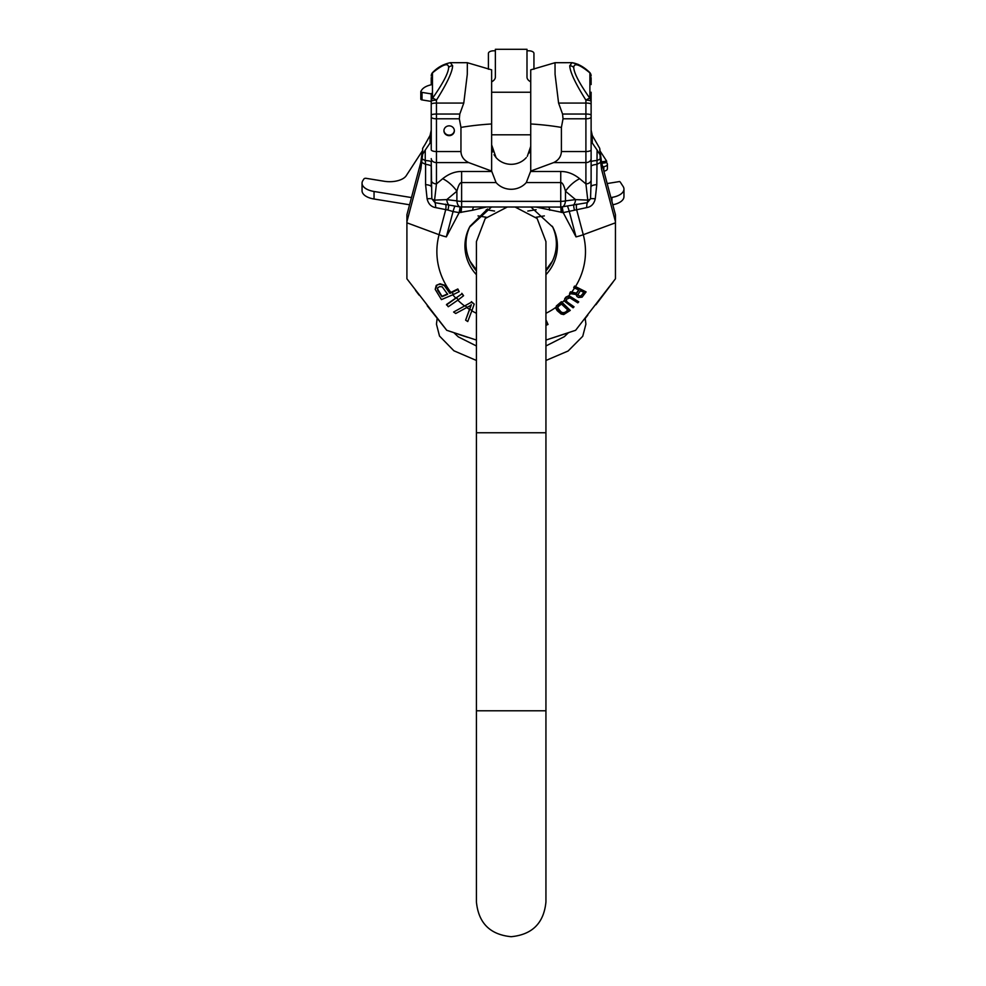 <?xml version="1.0" encoding="UTF-8"?>
<svg xmlns="http://www.w3.org/2000/svg" width="986" height="986" viewBox="0 0 986 986"><rect width="100%" height="100%" fill="white"/><g stroke="black" fill="none" stroke-linecap="round" stroke-linejoin="round"><path stroke-width="1.48" d="M420.886 98.822A1.738 0.863 0 0 0 420.8 99.081A1.738 0.863 0 0 0 422.008 99.919L431.239 101.41M422.291 151.006L406.232 175.705A17.378 8.689 180 0 1 384.33 181.276L366.151 178.33A1.738 0.863 0 0 0 363.97 178.885L362.897 180.537A17.378 8.689 0 0 0 362.047 183.223L362.047 190.754A17.378 8.689 0 0 0 374.051 199.012L409.56 204.78M478.013 215.897L486.381 217.265M535.977 217.265L544.346 215.897M610.876 197.57L611.949 197.397A17.378 8.689 0 0 0 623.953 189.127L623.953 196.658A17.378 8.689 180 0 1 612.799 204.768M518.414 207.085A9.552 4.782 180 0 1 517.675 207.467M504.684 207.467A9.552 4.782 180 0 1 503.945 207.085M600.067 151.006L606.624 161.075L601.485 161.914M607.166 183.556L619.602 181.535A5.213 2.601 0 0 1 620.416 182.311L623.103 186.44A17.378 8.689 0 0 1 623.953 189.127M527.769 211.066L536.125 209.71M494.59 211.066L486.234 209.71M411.482 197.57L374.051 191.481A17.378 8.689 0 0 1 362.047 183.223M431.239 84.784A17.378 8.689 0 0 0 421.688 90.059L420.886 91.291A1.738 0.863 0 0 0 420.8 91.562A1.738 0.863 0 0 0 422.008 92.388L431.239 93.892M491.632 81.85A13.903 6.951 0 0 0 495.366 77.105L495.366 49.3L526.992 49.3L526.992 77.105A13.903 6.951 0 0 0 530.727 81.85M606.624 161.075L606.624 162.579L601.805 163.368M606.624 162.579L607.154 163.405A5.213 2.601 180 0 1 607.413 164.218A5.213 2.601 180 0 1 603.814 166.696L602.742 166.868M607.413 164.218L607.413 168.729A5.213 2.601 180 0 1 603.888 171.194M533.944 69.242L533.944 53.417A5.213 2.601 0 0 0 528.73 50.804L526.992 50.804M495.366 50.804L493.629 50.804A5.213 2.601 0 0 0 488.415 53.417L488.415 69.242M591.119 92.228L591.119 179.908A5.213 3.993 180 0 1 585.906 183.901L587.779 200.109L587.336 202.685L560.738 207.072L460.142 206.961L435.023 202.685L431.819 198.765L431.239 161.84A8.689 1.38 0 0 0 425.249 160.533L425.249 150.045L430.081 143.007L430.081 135.427L425.249 144.104L430.081 135.427L431.239 130.115M431.239 134.811L431.239 140.148L430.081 143.007M431.239 170.664L431.239 171.354M431.239 148.985L431.239 93.51M454.977 206.16A8.689 0.752 -76.2 0 0 453.055 211.559L447.927 210.043A8.689 1.43 -72.9 0 0 448.655 204.768A8.689 4.683 -82.8 0 1 446.794 199.616L434.579 200.109L435.023 202.685A8.689 2.884 -83.8 0 1 435.652 207.602C431.19 206.875 428.331 203.942 427.111 198.839L425.582 184.604A8.689 2.206 0 0 1 431.239 186.674L431.239 166.461A8.689 2.206 0 0 0 425.582 164.403L425.249 160.533L422.094 158.894L422.637 154.297L425.249 150.045M425.249 144.104L422.637 148.356L422.637 154.297M420.812 169.272L420.812 162.357L406.91 214.763L406.91 221.677L420.812 169.272L422.094 158.894M422.094 152.46L420.812 162.357M473.724 207.085A8.689 2.527 -93.4 0 0 472.528 210.264L459.18 212.619L446.338 236.874A20.854 6.914 -165.1 0 1 439.078 234.705L406.91 222.811L406.91 221.677M406.91 222.811L406.91 278.791L446.744 330.298L476.423 340.059M568.922 332.602L545.936 340.059L575.614 330.298L615.449 278.791L615.449 221.677L601.546 169.272L601.546 162.357L615.449 214.763L615.449 221.677M600.264 152.46L599.722 148.356L592.278 135.427L592.278 143.007L591.119 140.148L591.119 161.84A8.689 1.38 180 0 1 597.109 160.533L600.264 158.894L599.722 148.356L601.546 162.357M600.264 158.894L601.546 169.272M599.722 154.297L597.109 150.045L596.789 184.604L595.248 198.839C594.028 203.942 591.181 206.875 586.707 207.602L563.191 212.619L536.211 207.085M592.278 143.007L597.109 150.045M592.278 135.427L591.119 130.115M591.119 179.908L590.54 198.765A5.213 2.822 180 0 1 587.779 200.109L575.565 199.616L565.471 200.885A8.689 4.683 -97.2 0 1 561.823 207.011L561.823 207.011A8.689 4.683 -97.2 0 1 561.576 207.035M591.119 161.84L591.119 186.674A8.689 2.206 180 0 1 596.789 184.604M591.119 148.985L591.119 133.936M591.119 151.992L591.119 153.15M591.119 129.61L591.119 140.148M591.119 93.103L591.119 94.336M591.119 77.647L591.119 84.562M589.172 71.966L589.234 72.015C583.638 66.752 577.907 63.646 572.04 62.685L555.019 62.71L555.069 74.344L558.581 103.074L585.906 103.074L585.906 100.128A5.213 1.368 180 0 1 591.119 101.509A5.213 4.893 180 0 0 589.899 98.353C579.472 83.539 574.086 73.26 573.716 67.504C574.086 62.562 579.472 64.361 589.899 72.878A5.213 4.893 180 0 1 591.119 76.033A5.213 5.213 0 0 0 589.234 72.015A5.213 3.537 129.7 0 1 589.899 72.878L589.899 98.353A5.213 1.134 -35.4 0 0 585.906 100.128C575.479 83.625 570.093 72.163 569.723 65.754A5.213 4.893 0 0 1 573.716 67.504M555.093 62.685L572.04 62.685L569.723 65.754M591.119 104.146A5.213 1.072 180 0 0 585.906 103.074L585.906 151.548L561.404 151.548C561.133 156.515 558.557 160.2 553.651 162.591L530.727 171.059L526.302 182.546A19.547 18.377 180 0 1 496.057 182.546L491.632 171.059L468.707 162.591C463.777 160.151 461.189 156.478 460.955 151.548L460.955 127.416L459.328 118.801L459.796 114.043L463.777 103.074L467.29 74.344L467.339 62.71L450.319 62.685L467.265 62.685M448.642 67.504A5.213 4.893 -0 0 1 452.636 65.754L450.319 62.685C443.577 64.127 437.846 67.245 433.125 72.015A5.213 3.537 50.3 0 0 432.46 72.878L432.46 98.353C443.022 83.305 448.408 73.026 448.642 67.504C448.408 62.488 443.022 64.287 432.46 72.878A5.213 4.893 0 0 0 431.239 76.033A5.213 5.213 0 0 1 433.125 72.015L442.615 65.212M452.636 65.754C452.401 71.904 447.015 83.366 436.453 100.128A5.213 1.134 -144.6 0 0 432.46 98.353A5.213 4.893 0 0 0 431.239 101.509A5.213 1.368 180 0 1 436.453 100.128L436.453 103.074L463.777 103.074M530.727 171.059L530.727 69.858L555.019 62.71M558.581 103.074L562.562 114.043L563.031 118.801L561.404 127.416A112.959 38.627 0 0 0 530.727 123.965M467.339 62.71L491.632 69.858L491.632 123.965A112.959 38.627 0 0 0 460.955 127.416M494.035 154.728L496.057 157.575A19.547 18.377 180 0 0 526.302 157.575A19.547 18.377 180 0 1 496.057 157.575L491.632 144.868M530.678 146.532L527.3 156.318M491.632 171.059L491.632 123.965M476.423 270.842A45.183 42.46 0 0 1 470.495 262.19A45.183 42.46 0 0 1 465.996 243.739M545.936 270.842A45.183 42.46 180 0 0 551.864 262.19A45.183 42.46 180 0 0 556.363 243.739M545.936 270.904A45.183 42.46 180 0 0 556.363 243.776A45.183 42.46 180 0 0 552.32 226.238M476.423 270.904A45.183 42.46 0 0 1 465.996 243.776A45.183 42.46 0 0 1 470.039 226.238L487.54 208.97M586.091 291.918L574.505 286.088L573.716 287.641L578.905 290.044L576.687 293.199L570.475 292.263L569.563 293.545L576.403 294.531L576.97 296.503L578.572 297.489L582.073 297.168L586.091 291.918L574.505 286.519L573.716 287.641M575.491 286.569A74.307 69.821 180 0 0 583.281 234.705A20.854 6.914 -14.9 0 1 576.021 236.874L563.191 212.619L562.242 206.961M570.265 310.405L561.391 301.691L556.326 305.993L556.018 308.643L557.164 310.639L561.12 314.004L563.721 314.559L570.265 310.405L561.478 302.246A72.224 67.861 0 0 1 556.314 306.523L555.981 307.373M569.464 296.478L567.948 296.12L565.878 297.156L564.682 298.795L564.756 301.445L573.1 307.792L574.037 306.806L566.482 301.519L566.568 299.152L569.933 297.883L577.808 302.85L578.745 301.852L570.66 296.737L566.42 297.242A72.224 67.861 0 0 1 564.879 298.918L564.497 300.2M576.687 293.199L570.475 291.819L569.563 293.545M564.793 312.772L562.957 313.228L561.083 312.426L557.682 308.951L558.175 306.634L561.441 304.082L568.047 310.208L564.793 312.772L568.047 309.752M545.936 320.351L548.031 324.48L545.936 325.294M471.949 310.516L467.746 321.547L465.626 320.154L471.246 305.13L455.729 313.499L453.609 312.032L471.382 302.209L474.217 304.107L471.949 310.516A72.224 67.861 0 0 1 469.804 309.16M446.522 304.933L461.83 293.902L463.593 295.701L458.342 299.793L448.285 306.732L446.522 304.489L461.83 293.902M452.019 292.46L449.887 293.36L444.267 285.521L440.027 284.178L437.155 284.942L435.208 289.379L441.432 299.608L453.56 294.444A72.224 67.861 0 0 1 452.019 292.46L457.824 289.564L459.193 291.646L453.56 294.444M447.619 294.321L441.962 296.737L437.624 290.13L437.624 287.9L439.657 286.581L442.233 286.827L447.619 294.321M580.384 290.734L584.082 292.46L580.224 296.552L577.771 294.925L580.384 290.734M564.879 298.918L566.42 297.242M556.314 306.523L561.478 302.246M567.209 302.271L574.037 306.806M567.209 301.815L566.482 301.519M566.482 301.063L566.137 300.299M569.464 296.046L578.745 301.852M576.687 292.768L578.905 289.637M548.031 324.48L545.936 319.858M471.246 304.563L465.626 320.154M453.609 312.032L471.382 302.209M459.193 291.646L457.824 288.972L449.887 292.928L444.267 285.114L440.027 283.771L436.256 285.373L435.208 289.379M576.379 295.504L576.403 294.111M584.082 292.041L580.976 295.985L579.349 295.96L577.771 294.494M564.793 312.303L562.957 312.759L561.083 311.946L557.472 307.681M437.316 288.516L441.962 296.305L447.619 293.902M595.248 198.839A8.689 1.565 -168.9 0 0 590.54 198.753L587.336 202.685A8.689 2.884 -96.2 0 0 586.707 207.602M576.687 204.176A8.689 2.576 -103.7 0 0 576.588 209.5L583.281 234.705L615.449 222.811M574.431 210.043A8.689 1.43 -107.1 0 1 573.704 204.768A8.689 4.683 -97.2 0 0 575.565 199.616L565.471 191.185C563.955 185.356 562.377 182.472 560.738 182.546L560.738 201.366A8.689 2.97 0 0 0 565.471 200.885L565.471 191.185A26.067 15.825 -50.1 0 1 579.669 178.7C573.593 173.832 567.283 171.428 560.738 171.49L530.727 171.49M567.381 206.16A8.689 0.752 -103.8 0 1 569.304 211.559L576.021 236.874M562.87 206.887L561.823 207.011A8.689 8.689 0 0 1 560.738 207.085L560.738 201.366L461.621 201.366L461.621 207.085A8.689 8.689 0 0 1 460.536 207.011A8.689 4.683 -82.8 0 1 456.888 200.885A8.689 2.97 0 0 0 461.621 201.366L461.621 182.546C459.994 182.459 458.416 185.331 456.888 191.185L456.888 200.885L446.794 199.616L456.888 191.185A26.067 15.825 -129.9 0 0 442.689 178.7L436.453 183.901L436.453 103.074A5.213 1.072 0 0 0 431.239 104.146M561.626 207.035L562.575 212.594M560.8 207.085L561.194 212.434M461.571 207.085L461.165 212.434M486.147 207.085L472.528 210.264M548.635 207.085A8.689 2.527 -86.6 0 1 549.831 210.264M463.593 295.701L461.83 293.298M474.217 304.107L471.382 301.605M447.927 210.043L435.652 207.602M445.672 204.176A8.689 2.576 -76.3 0 1 445.771 209.5L439.078 234.705A74.307 69.821 180 0 0 450.947 292.485M431.239 179.908A5.213 3.993 0 0 0 436.453 183.901L434.579 200.109A5.213 2.822 0 0 1 431.819 198.765A8.689 1.565 -11.1 0 0 427.111 198.839M591.119 166.461A8.689 2.206 180 0 1 596.789 164.403L600.684 162.37M491.632 171.49L461.621 171.49C455.113 171.416 448.803 173.819 442.689 178.7M561.404 151.548L561.404 127.416M443.934 130.756A5.213 4.893 180 0 0 449.148 135.649A5.213 4.893 180 0 0 454.361 130.756A5.213 4.893 180 0 0 449.148 125.851A5.213 4.893 180 0 0 443.934 130.756M443.934 130.46A5.213 4.893 180 0 0 454.349 130.46M460.733 207.035L459.784 212.594M460.117 206.961L459.18 212.619L453.055 211.559L446.338 236.874M591.119 149.761A5.213 1.787 180 0 1 585.906 151.548L585.906 162.591A5.213 3.993 180 0 0 591.119 158.598L591.119 150.883M612.972 282.156L595.926 304.736M587.804 315.138L584.205 319.661M467.586 337.274L458.7 334.377M446.744 330.298L427.221 305.759M419.062 295.097L415.5 290.365M431.239 77.647L431.239 84.562M446.301 64.078L447.348 63.535M576.132 64.127L576.884 64.571M529.149 153.015L529.556 152.004M530.246 149.589L530.493 148.159M491.694 146.544L492.778 151.93M545.936 432.755L545.936 710.795L476.423 710.795L476.423 432.755L545.936 432.755L545.936 241.607L537.124 218.485L515.173 207.085M603.814 166.696L603.814 170.911M422.008 99.919L422.008 92.388M374.051 199.012L374.051 191.481M611.949 197.397L611.949 201.588M545.936 270.09A46.231 43.446 180 0 0 552.32 261.265M476.423 270.09A46.231 43.446 0 0 1 470.039 261.265M476.423 274.7A46.231 43.446 0 0 1 469.558 227.137L491.385 207.085M545.936 274.7A46.231 43.446 180 0 0 552.801 227.137L530.973 207.085M571.757 292.029A74.307 69.821 180 0 0 574.567 288.035M471.838 310.824A74.307 69.821 180 0 0 476.423 313.301M545.936 313.301A74.307 69.821 180 0 0 555.981 307.299M562.143 302.406A74.307 69.821 180 0 0 564.497 300.212M568.429 296.096A74.307 69.821 180 0 0 570.463 293.68M467.278 307.422A72.224 67.861 0 0 1 465.256 305.919M458.342 299.793A72.224 67.861 0 0 1 456.592 297.969M466.871 307.644A74.307 69.821 180 0 0 469.521 309.407M457.8 300.163A74.307 69.821 180 0 0 464.443 305.87M452.784 294.777A74.307 69.821 180 0 0 455.766 298.105M425.582 184.604L425.582 164.403L421.675 162.37M431.239 158.598A5.213 3.993 0 0 0 436.453 162.591L468.707 162.591M431.239 149.761A5.213 1.787 0 0 0 436.453 151.548L460.955 151.548M431.239 117.014A5.213 1.787 0 0 0 436.453 118.801L459.328 118.801M431.239 115.115A5.213 1.072 0 0 1 436.453 114.043L459.796 114.043M591.119 115.115A5.213 1.072 180 0 0 585.906 114.043L562.562 114.043M591.119 117.014A5.213 1.787 180 0 1 585.906 118.801L563.031 118.801M553.651 162.591L585.906 162.591L585.906 183.901L579.669 178.7M560.738 171.49L560.738 182.546L526.302 182.546M496.057 182.546L461.621 182.546L461.621 171.49M460.782 207.035A8.689 4.683 -82.8 0 1 460.536 207.011L459.488 206.887M545.936 710.795L545.936 901.943C543.878 923.056 532.292 934.642 511.179 936.7C490.067 934.642 478.481 923.056 476.423 901.943L476.423 710.795M507.186 207.085L485.235 218.485L476.423 241.607L476.423 432.755M585.203 318.404L585.906 324.147L582.738 336.275L568.096 351.016L545.936 360.469M476.423 360.469L453.893 350.782L439.51 336.053L436.453 324.147L437.155 318.404M568.343 332.8L564.337 336.657L545.936 345.963M476.423 345.963L458.293 336.867L454.016 332.8M420.8 99.081L420.8 91.562M545.936 269.991L552.32 261.253M470.039 261.253L476.423 269.991M431.239 166.461L431.239 161.84M491.632 92.228L530.727 92.228M491.632 134.811L530.727 134.811M572.065 62.685L578.252 64.423L586.202 69.587M433.125 72.015A5.213 5.213 0 0 0 431.239 76.033"/></g></svg>
